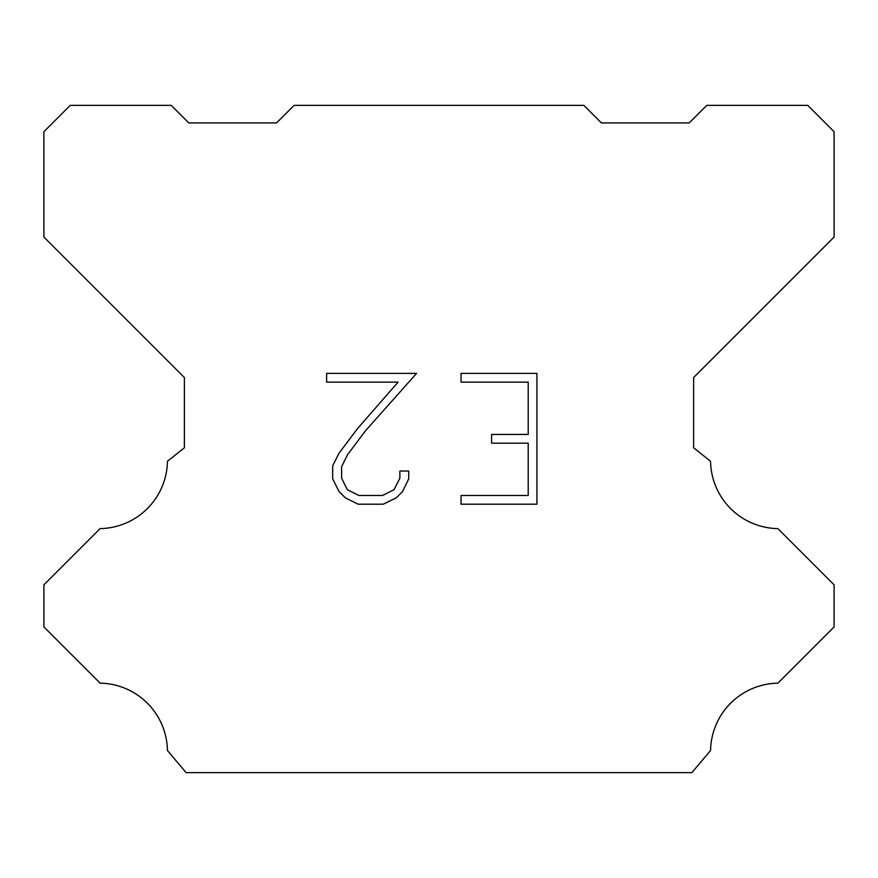 <?xml version="1.0" encoding="UTF-8"?>
<svg xmlns="http://www.w3.org/2000/svg" width="878" height="878" viewBox="0 0 878 878"><rect width="100%" height="100%" fill="white"/><g stroke="black" fill="none" stroke-linecap="round" stroke-linejoin="round"><path stroke-width="1.32" d="M528.216 495.477L528.216 443.16L491.603 443.16L491.603 434.445L528.216 434.445L528.216 382.128L461.038 382.128L461.038 373.402L536.93 373.402L536.93 504.191L461.038 504.191L461.038 495.477L528.216 495.477M408.72 471.025L408.72 478.872L402.497 491.636L396.033 497.98L383.258 504.191L358.136 504.191L345.449 497.892L338.974 491.504L332.674 478.74L332.674 465.79L338.974 453.278L357.456 428.683L398.074 382.128L326.627 382.128L326.627 373.402L416.545 373.402L365.632 430.604L347.49 454.782L341.619 466.712L341.619 478.192L347.326 489.694L358.904 495.477L382.578 495.477L394.068 489.672L399.863 478.192L399.863 471.025L408.72 471.025M294.13 105.36L583.87 105.36L601.43 122.92L689.23 122.92L706.79 105.36L807.76 105.36L834.1 131.7L834.1 237.06L693.62 377.54L693.62 447.78L710.554 461.268A68.484 68.484 0 0 0 777.897 528.611L834.089 584.803L834.089 626.947L777.897 683.161A68.484 68.484 0 0 0 710.576 750.492L691.864 772.64L186.136 772.64L167.424 750.492A68.451 68.451 0 0 0 100.103 683.161L43.911 626.947L43.911 584.803L100.103 528.611A68.517 68.517 0 0 0 167.446 461.268L184.38 447.78L184.38 377.54L43.9 237.06L43.9 131.7L70.24 105.36L171.21 105.36L188.77 122.92L276.57 122.92L294.13 105.36"/></g></svg>
